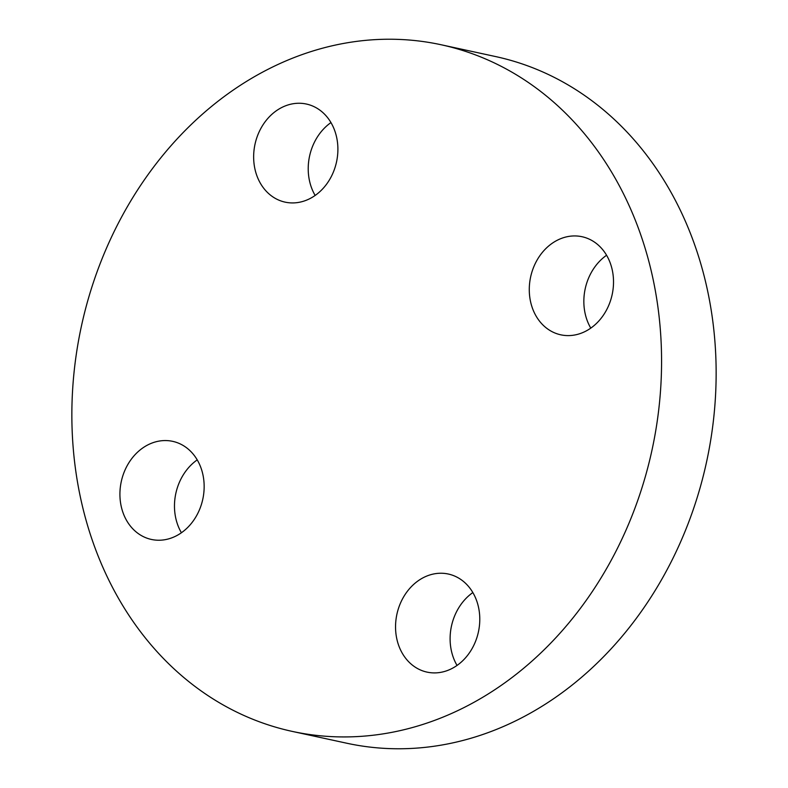 <?xml version="1.0" encoding="UTF-8"?>
<svg xmlns="http://www.w3.org/2000/svg" width="788" height="788" viewBox="0 0 788 788"><rect width="100%" height="100%" fill="white"/><g stroke="black" fill="none" stroke-linecap="round" stroke-linejoin="round"><path stroke-width="1.18" d="M590.783 328.123A50.186 41.705 102.2 0 1 606.583 255.243M557.609 240.074A50.186 41.705 -77.8 0 0 529.309 291.54A50.186 41.705 -77.8 0 0 560.76 334.811A50.186 41.705 -77.8 0 0 585.198 331.462A50.186 41.705 -77.8 0 0 613.488 279.986A50.186 41.705 -77.8 0 0 582.036 236.725A50.186 41.705 -77.8 0 0 557.609 240.074M315.151 195.444A50.186 41.705 102.2 0 1 330.96 122.573M281.976 107.395A50.186 41.705 -77.8 0 0 253.677 158.871A50.186 41.705 -77.8 0 0 285.128 202.142A50.186 41.705 -77.8 0 0 309.566 198.783A50.186 41.705 -77.8 0 0 337.865 147.317A50.186 41.705 -77.8 0 0 306.414 104.046A50.186 41.705 -77.8 0 0 281.976 107.395M181.417 532.757A50.186 41.705 102.2 0 1 176.798 522.129A50.186 41.705 102.2 0 1 197.217 459.877M122.238 510.289A50.186 41.705 -77.8 0 0 151.394 539.445A50.186 41.705 -77.8 0 0 192.962 521.311A50.186 41.705 -77.8 0 0 201.836 470.505A50.186 41.705 -77.8 0 0 172.671 441.349A50.186 41.705 -77.8 0 0 131.103 459.483A50.186 41.705 -77.8 0 0 122.238 510.289M457.04 665.427A50.186 41.705 102.2 0 1 472.849 592.556M423.875 577.377A50.186 41.705 -77.8 0 0 395.576 628.844A50.186 41.705 -77.8 0 0 427.027 672.115A50.186 41.705 -77.8 0 0 451.465 668.766A50.186 41.705 -77.8 0 0 479.754 617.3A50.186 41.705 -77.8 0 0 448.303 574.028A50.186 41.705 -77.8 0 0 423.875 577.377M270.146 68.231A351.3 291.934 102.2 0 1 441.191 44.768A351.3 291.934 102.2 0 1 661.349 347.656A351.3 291.934 102.2 0 1 463.285 707.929A351.3 291.934 102.2 0 1 292.25 731.402A351.3 291.934 102.2 0 1 72.082 428.514A351.3 291.934 102.2 0 1 270.146 68.231M441.191 44.768L495.75 56.598A351.3 291.934 102.2 0 1 715.918 359.486A351.3 291.934 102.2 0 1 517.854 719.769A351.3 291.934 102.2 0 1 346.809 743.232L292.25 731.402"/></g></svg>
